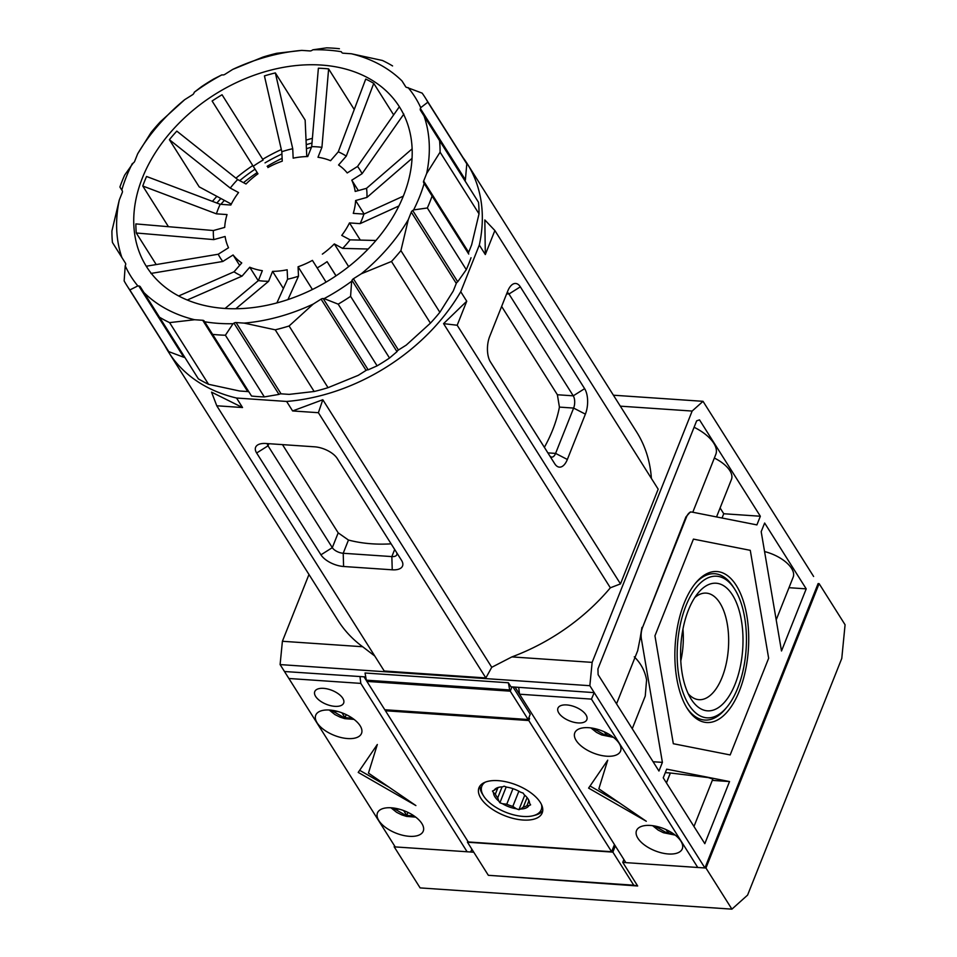 <?xml version="1.0" encoding="UTF-8"?>
<svg xmlns="http://www.w3.org/2000/svg" width="957" height="957" viewBox="0 0 957 957"><rect width="100%" height="100%" fill="white"/><g stroke="black" fill="none" stroke-linecap="round" stroke-linejoin="round"><path stroke-width="1.44" d="M528.527 718.551L529.556 718.623L528.91 717.606L530.238 714.269L512.988 686.959L530.238 714.269L528.144 719.52L510.248 691.169L511.959 686.887L510.248 691.169L366.902 681.408L384.798 709.747L528.144 719.52M482.507 794.238A34.021 16.448 21.7 0 1 482.495 794.202A34.021 16.448 21.7 0 1 480.067 785.829M541.483 804.55A31.952 15.444 21.7 0 1 533.133 815.723A31.952 15.444 21.7 0 1 483.656 796.045A31.952 15.444 21.7 0 1 483.632 796.021A31.952 15.444 21.7 0 1 485.235 782.168M528.168 799.083A19.068 9.211 -158.3 0 0 524.209 794.753L523.18 793.114L520.524 792.157A19.068 9.211 -158.3 0 0 506.767 787.156L504.112 786.187L502.485 786.869A19.068 9.211 -158.3 0 0 498.645 787.348A19.068 9.211 -158.3 0 0 494.087 790.35L492.46 791.02L493.501 792.659A19.068 9.211 -158.3 0 0 498.848 801.141L499.889 802.779L502.545 803.748A19.068 9.211 -158.3 0 0 516.302 808.749L518.957 809.706L520.584 809.036A19.068 9.211 -158.3 0 0 528.982 805.543L530.609 804.873L529.568 803.234A19.068 9.211 -158.3 0 0 528.18 799.107A19.068 9.211 -158.3 0 0 528.168 799.083M502.09 786.869L497.736 797.815A17.896 8.649 21.7 0 1 496.3 795.925A17.896 8.649 21.7 0 1 495.379 794.083L497.891 787.755M542.727 810.77A34.021 16.448 21.7 0 1 535.202 815.185L533.133 815.723M520.584 809.036L523.312 807.098L527.092 797.6M528.85 800.937L527.008 805.567A17.896 8.649 21.7 0 1 523.312 807.098M527.008 805.567L528.982 805.543M502.545 803.748L506.779 804.191L512.952 788.664M518.873 791.212L512.832 806.392A17.896 8.649 21.7 0 1 506.779 804.191M512.832 806.392L516.302 808.749M493.501 792.659L495.379 794.083M497.736 797.815L498.848 801.141M499.255 787.204A17.896 8.649 -158.3 0 0 496.815 788.424L494.087 790.35M529.568 803.234L528.455 799.908A17.896 8.649 21.7 0 0 527.833 798.581M499.889 802.779L506.193 786.941M524.735 795.195L518.957 809.706M184.677 99.684L192.524 94.743A2.943 2.141 147.7 0 0 193.948 93.104L194.295 92.219A167.977 122.484 147.7 0 1 221.821 74.885L222.766 74.945A2.943 2.141 147.7 0 0 224.859 74.371L232.707 69.418A167.977 122.484 147.7 0 1 301.79 50.386L309.889 50.936A2.943 2.141 147.7 0 0 311.982 50.362L312.891 49.788A167.977 122.484 147.7 0 1 341.29 51.714L341.709 52.384A2.943 2.141 147.7 0 0 343.24 53.209L351.339 53.759A167.977 122.484 147.7 0 1 402.024 80.962L405.624 86.692A2.943 2.141 147.7 0 0 407.156 87.506L422.157 93.128A176.267 128.537 147.7 0 1 425.052 97.435L463.989 159.113A176.267 128.537 147.7 0 1 466.801 163.862L465.389 179.808A2.943 2.141 -32.3 0 0 465.461 181.555L478.512 202.31A176.267 128.537 147.7 0 1 479.026 213.854L471.657 244.777L468.655 252.325A2.943 2.141 -32.3 0 0 468.739 254.072L424.154 183.457A167.977 122.484 147.7 0 1 419.573 196.735A167.977 122.484 147.7 0 1 413.627 209.918L412.706 210.492A2.943 2.141 147.7 0 0 411.283 212.131L408.28 219.679A167.977 122.484 147.7 0 1 361.267 273.798L353.42 278.75A2.943 2.141 147.7 0 0 351.997 280.389L351.638 281.262A167.977 122.484 147.7 0 1 324.124 298.608L323.179 298.548A2.943 2.141 147.7 0 0 321.085 299.122L313.238 304.063A167.977 122.484 147.7 0 1 244.155 323.107L236.056 322.557A2.943 2.141 147.7 0 0 233.963 323.131L233.053 323.705A167.977 122.484 147.7 0 1 204.654 321.767L204.236 321.109A2.943 2.141 147.7 0 0 204.236 321.097A2.943 2.141 147.7 0 0 202.705 320.284L194.606 319.734A167.977 122.484 147.7 0 1 143.921 292.531L140.32 286.801A2.943 2.141 147.7 0 0 138.789 285.976L137.844 285.916A167.977 122.484 147.7 0 1 125.211 265.843L125.558 264.957A2.943 2.141 147.7 0 0 125.487 263.211L121.874 257.493A167.977 122.484 147.7 0 1 119.29 199.989L122.293 192.441A2.943 2.141 147.7 0 0 122.209 190.694L119.912 187.034A176.267 128.537 147.7 0 1 122.149 181.064A176.267 128.537 147.7 0 1 124.661 175.107L133.238 162.989A2.943 2.141 147.7 0 0 134.662 161.35L137.664 153.814A167.977 122.484 147.7 0 1 184.677 99.684L160.525 121.611A176.267 128.537 147.7 0 0 151.086 132.473L137.664 153.814M432.086 196.053A176.267 128.537 147.7 0 1 429.849 202.035A176.267 128.537 147.7 0 1 427.336 207.98L466.286 269.659L457.709 281.777A2.943 2.141 -32.3 0 0 456.286 283.416L453.283 290.964L439.861 312.293A176.267 128.537 147.7 0 1 430.423 323.155L406.27 345.082L398.423 350.023A2.943 2.141 -32.3 0 0 396.999 351.662L389.523 358.026A176.267 128.537 147.7 0 1 377.118 365.837L368.182 369.821A2.943 2.141 -32.3 0 0 366.088 370.395L358.241 375.347L328.036 387.669A176.267 128.537 147.7 0 1 314.159 391.497L289.158 394.38L281.059 393.829A2.943 2.141 -32.3 0 0 278.966 394.404L264.335 396.916A176.267 128.537 147.7 0 1 251.535 396.042L204.654 321.767M400.505 108.596A149.579 109.074 -32.3 0 0 399.296 106.837L357.535 166.458A82.529 60.183 -32.3 0 1 362.081 173.695L351.781 180.191L358.337 190.575M393.65 114.9L373.744 83.367A149.579 109.074 -32.3 0 0 365.73 79.072L338.276 151.828A82.529 60.183 -32.3 0 1 346.278 156.123L338.563 164.999A70.387 51.331 -32.3 0 1 347.224 172.954L357.535 166.458M354.246 109.505L328.622 68.904A149.579 109.074 -32.3 0 0 318.382 68.21L311.683 146.648A82.529 60.183 -32.3 0 1 321.923 147.354L317.987 157.259A70.387 51.331 -32.3 0 1 330.56 160.704L338.276 151.828M306.778 156.577L305.139 120.092L275.353 72.911A149.579 109.074 -32.3 0 0 264.431 75.914L281.825 151.732A82.529 60.183 -32.3 0 1 292.734 148.718L293.165 158.156A70.387 51.331 -32.3 0 1 307.747 156.565L311.683 146.648M222.048 94.755A149.579 109.074 -32.3 0 0 212.119 101.011L253.234 166.279A82.529 60.183 -32.3 0 1 263.163 160.022L222.048 94.755L263.163 160.022M220.206 204.296A82.529 60.183 -32.3 0 0 218.124 209.057A82.529 60.183 -32.3 0 0 216.402 213.842L142.76 186.017A149.579 109.074 147.7 0 1 144.567 181.244A149.579 109.074 147.7 0 1 146.565 176.483L220.206 204.296L230.84 205.025A70.387 51.331 -32.3 0 1 238.568 192.548L230.266 188.086A82.529 60.183 -32.3 0 1 237.683 179.545L176.818 131.121A149.579 109.074 -32.3 0 0 169.389 139.674L199.188 186.854L231.307 204.092M403.519 195.647A149.579 109.074 -32.3 0 0 399.452 106.885A149.579 109.074 -32.3 0 0 267.661 70.95A149.579 109.074 -32.3 0 0 142.414 177.846A149.579 109.074 -32.3 0 0 146.493 266.608A149.579 109.074 -32.3 0 0 278.284 302.544A149.579 109.074 -32.3 0 0 403.519 195.647M312.401 138.334A149.579 109.074 -32.3 0 0 306.037 140.129M281.322 149.531A149.579 109.074 -32.3 0 0 262.732 159.269M252.768 165.549A149.579 109.074 -32.3 0 0 235.936 178.158M216.868 196.341A149.579 109.074 -32.3 0 0 212.442 201.365M311.994 143.036A143.717 104.791 -32.3 0 0 306.252 144.674M281.932 153.993A143.717 104.791 -32.3 0 0 265.017 162.881M255.052 169.174A143.717 104.791 -32.3 0 0 239.705 180.622M220.876 198.494A143.717 104.791 -32.3 0 0 216.856 203.04M311.48 147.163A143.717 104.791 -32.3 0 0 306.431 148.682M282.124 158.312A143.717 104.791 -32.3 0 0 267.147 166.291M257.182 172.571A143.717 104.791 -32.3 0 0 243.509 182.667M224.405 200.384A143.717 104.791 -32.3 0 0 220.816 204.343M249.107 392.191A2.943 2.141 -32.3 0 0 247.707 391.557L239.609 391.006L208.542 384.295A176.267 128.537 147.7 0 1 198.362 378.84L143.921 292.531M185.072 357.774A2.943 2.141 -32.3 0 0 183.792 357.26L168.791 351.638A176.267 128.537 147.7 0 1 165.896 347.331L126.958 285.653A176.267 128.537 147.7 0 1 124.147 280.915L125.211 265.843M471.035 257.732A176.267 128.537 147.7 0 1 466.286 269.659M264.335 396.916L225.397 335.237A176.267 128.537 147.7 0 1 212.598 334.364M225.397 335.237L233.053 323.705M208.542 384.295L169.592 322.617A176.267 128.537 147.7 0 1 159.424 317.162M169.592 322.617L194.606 319.734M168.791 351.638L129.841 289.959A176.267 128.537 147.7 0 1 126.958 285.653M129.841 289.959L137.844 285.916M119.29 199.989L111.921 230.924A176.267 128.537 147.7 0 0 112.436 242.456L121.874 257.493M221.821 74.885L213.83 78.929A176.267 128.537 147.7 0 0 201.413 86.752L194.295 92.219M301.79 50.386L276.776 53.281A176.267 128.537 147.7 0 0 262.912 57.097L232.707 69.418M341.29 51.714L341.84 52.575M312.891 49.788L326.612 47.85A176.267 128.537 147.7 0 1 339.412 48.723M402.024 80.962L405.876 87.003M351.339 53.759L382.405 60.47A176.267 128.537 147.7 0 1 392.573 65.937M408.101 87.577A167.977 122.484 147.7 0 1 420.733 107.651L427.851 102.184L466.801 163.862M420.733 107.651L420.386 108.536A2.943 2.141 147.7 0 0 420.458 110.282L424.059 116A167.977 122.484 147.7 0 1 426.655 173.504L440.088 152.175L479.026 213.854M425.052 97.435A176.267 128.537 147.7 0 1 427.851 102.184M426.655 173.504L423.652 181.052A2.943 2.141 147.7 0 0 423.736 182.787L424.154 183.457M478.512 202.31L439.562 140.631A176.267 128.537 147.7 0 1 440.088 152.175M439.562 140.631L424.059 116M413.627 209.918L427.336 207.98M361.267 273.798L391.473 261.476L430.423 323.155M439.861 312.293L400.911 250.614A176.267 128.537 147.7 0 1 391.473 261.476M400.911 250.614L408.28 219.679M324.124 298.608L338.18 304.159L377.118 365.837M389.523 358.026L350.585 296.347A176.267 128.537 147.7 0 1 338.18 304.159M350.585 296.347L351.638 281.262M244.155 323.107L275.221 329.818L314.159 391.497M328.036 387.669L289.086 325.99A176.267 128.537 147.7 0 1 275.221 329.818M289.086 325.99L313.238 304.063M121.79 190.036A167.977 122.484 147.7 0 1 132.317 163.575M142.76 186.017L168.444 226.701M239.645 265.364L233.089 254.981L222.79 261.476A82.529 60.183 -32.3 0 1 218.232 254.239L146.385 266.202A149.579 109.074 -32.3 0 0 147.581 268.283M218.232 254.239L228.532 247.743A70.387 51.331 -32.3 0 1 225.11 236.487L213.782 239.609A82.529 60.183 -32.3 0 1 213.375 230.529L135.87 223.914A149.579 109.074 -32.3 0 0 136.277 232.994L156.218 264.563M230.266 188.086L169.389 139.674M237.683 179.545L245.997 184.007A70.387 51.331 -32.3 0 1 257.959 173.803L253.234 166.279M275.353 72.911L292.734 148.718M267.888 167.547A70.387 51.331 -32.3 0 1 282.255 161.159L281.825 151.732M328.622 68.904L321.923 147.354M373.744 83.367L346.278 156.123M403.842 114.074L362.081 173.695M412.06 158.36L366.95 197.405A82.529 60.183 -32.3 0 0 366.531 188.326L412.132 148.849M366.95 197.405L355.609 200.527L364.115 213.997M351.781 180.191A70.387 51.331 -32.3 0 1 355.203 191.448L366.531 188.326M355.609 200.527A70.387 51.331 -32.3 0 1 353.277 213.363L363.911 214.093L403.316 196.149M178.672 295.964L234.034 271.812A82.529 60.183 -32.3 0 0 242.049 276.106L187.273 300.008M234.034 271.812L241.75 262.936A70.387 51.331 -32.3 0 1 233.089 254.981M258.258 280.7L249.753 267.23L242.049 276.106M222.79 261.476L150.931 273.439M213.782 239.609L136.277 232.994M213.375 230.529L224.704 227.407A70.387 51.331 -32.3 0 1 227.036 214.571L216.402 213.842M368.17 249.023L342.63 248.389A82.529 60.183 -32.3 0 0 350.059 239.848L375.957 240.482M342.63 248.389L334.316 243.927L348.659 266.632M398.937 205.958L360.107 223.639L349.484 222.909A70.387 51.331 -32.3 0 1 341.745 235.386L350.059 239.848M326.05 282.124L317.162 267.912A82.529 60.183 -32.3 0 0 327.091 261.656L335.979 275.867M317.162 267.912L312.425 260.388A70.387 51.331 -32.3 0 1 298.07 266.776L298.488 276.202L287.949 299.589M336.051 275.819L327.091 261.656M276.896 302.914L287.579 279.217A82.529 60.183 -32.3 0 0 298.488 276.202M287.579 279.217L287.148 269.778A70.387 51.331 -32.3 0 1 272.566 271.369L268.63 281.286L235.841 308.74M312.413 289.493L298.07 266.776M283.392 288.512L272.566 271.369M225.098 308.453L258.39 280.58A82.529 60.183 -32.3 0 0 268.63 281.286M258.39 280.58L262.338 270.675A70.387 51.331 -32.3 0 1 249.753 267.23M349.484 222.909L360.334 240.099M322.353 254.131A70.387 51.331 -32.3 0 0 334.316 243.927M360.107 223.639A82.529 60.183 -32.3 0 0 363.911 214.093M623.892 859.518L622.756 862.365L625.818 862.58M705.955 868.035L704.926 867.963L818.103 583.579L819.12 583.65L705.955 868.035L731.914 909.15L420.123 887.905L394.164 846.789L394.535 845.844M473.763 852.208L470.7 852.005L471.837 849.158M395.181 846.861L394.164 846.789M612.863 852.125L467.459 842.22L488.345 875.308L637.673 885.991L633.749 885.213L612.863 852.125L615.315 845.94L613.963 845.832M637.673 885.991L622.756 862.365M819.12 583.65L845.079 624.765L841.777 658.428L747.596 895.094L731.914 909.15M467.459 842.22L467.841 841.263M488.345 875.308L633.749 885.213M342.773 698.275A15.539 7.512 -158.3 0 0 327.689 689.004A15.539 7.512 -158.3 0 0 314.757 691.6A15.539 7.512 -158.3 0 0 315.631 696.421A15.539 7.512 -158.3 0 0 330.715 705.692A15.539 7.512 -158.3 0 0 343.647 703.096A15.539 7.512 -158.3 0 0 342.773 698.275M585.959 714.843A15.539 7.512 -158.3 0 0 570.874 705.584A15.539 7.512 -158.3 0 0 557.943 708.18A15.539 7.512 -158.3 0 0 558.816 713.001A15.539 7.512 -158.3 0 0 573.901 722.272A15.539 7.512 -158.3 0 0 586.832 719.676A15.539 7.512 -158.3 0 0 585.959 714.843M764.571 551.567A28.447 13.745 21.7 0 1 791.559 568.386A28.447 13.745 21.7 0 1 793.162 577.215L776.199 619.849M693.969 826.489L712.845 779.034L708.3 777.598L670.402 773.005L666.455 782.922M694.088 427.265A36.079 17.429 21.7 0 1 713.766 443.223A36.079 17.429 21.7 0 1 715.8 454.419L692.784 512.246M632.242 728.732L645.245 696.074L646.585 679.853C644.91 670.905 640.819 663.225 634.288 656.837M714.353 458.056A28.447 13.745 21.7 0 1 729.844 470.629A28.447 13.745 21.7 0 1 731.447 479.457L716.53 516.936M619.179 743.422A24.643 11.903 -158.3 0 0 595.278 728.732A24.643 11.903 -158.3 0 0 574.786 732.847A24.643 11.903 -158.3 0 0 576.174 740.491A24.643 11.903 -158.3 0 0 600.087 755.181A24.643 11.903 -158.3 0 0 620.567 751.066A24.643 11.903 -158.3 0 0 619.179 743.422M680.906 841.179A24.643 11.903 -158.3 0 0 657.004 826.489A24.643 11.903 -158.3 0 0 636.513 830.604A24.643 11.903 -158.3 0 0 637.9 838.248A24.643 11.903 -158.3 0 0 661.801 852.938A24.643 11.903 -158.3 0 0 682.293 848.823A24.643 11.903 -158.3 0 0 680.906 841.179M421.846 823.522A24.643 11.903 -158.3 0 0 397.945 808.832A24.643 11.903 -158.3 0 0 377.453 812.948A24.643 11.903 -158.3 0 0 378.84 820.592A24.643 11.903 -158.3 0 0 402.741 835.282A24.643 11.903 -158.3 0 0 423.233 831.166A24.643 11.903 -158.3 0 0 421.846 823.522M360.131 725.765A24.643 11.903 -158.3 0 0 336.218 711.075A24.643 11.903 -158.3 0 0 315.738 715.19A24.643 11.903 -158.3 0 0 317.126 722.834A24.643 11.903 -158.3 0 0 341.027 737.524A24.643 11.903 -158.3 0 0 361.519 733.409A24.643 11.903 -158.3 0 0 360.131 725.765M540.274 802.361A34.021 16.448 -158.3 0 0 507.27 782.072A34.021 16.448 -158.3 0 0 478.978 787.755A34.021 16.448 -158.3 0 0 480.893 798.305A34.021 16.448 -158.3 0 0 513.897 818.594A34.021 16.448 -158.3 0 0 542.2 812.912A34.021 16.448 -158.3 0 0 540.274 802.361M501.635 306.443L557.381 394.751L559.426 407.108A151.05 110.139 147.7 0 1 544.377 447.326M391.126 543.839A151.05 110.139 147.7 0 1 371.95 543.815A151.05 110.139 147.7 0 1 348.468 540.047L338.192 532.87L282.482 444.622M813.617 576.473L707.271 408.053L813.617 576.473M654.947 635.807L673.321 743.721L730.167 754.941L768.65 658.249L750.276 550.335L693.43 539.114L654.947 635.807L693.43 539.114L750.276 550.335L768.65 658.249L730.167 754.941L673.321 743.721L654.947 635.807M761.186 531.685L781.498 650.987L806.213 588.866L764.643 523.024L761.186 531.685M666.694 769.153L663.237 777.826L704.819 843.667L729.533 781.558L666.694 769.153M598.113 674.661L658.954 771.031L662.4 762.37L641.417 639.085A11.735 5.682 -86.1 0 1 642.566 627.421L686.528 516.947A11.735 5.682 -86.1 0 1 691.612 512.043A11.735 5.682 -86.1 0 1 691.959 512.079L756.903 524.903L760.348 516.242L699.507 419.86L696.648 420.841L597.934 668.895L598.113 674.661M515.045 687.102L625.866 862.64L704.926 867.963L589.847 685.702L592.144 662.376L692.15 411.055L703.024 401.318L707.39 408.244M364.019 676.802L366.34 680.487M384.822 709.747L385.444 710.752L385.815 709.819M365.706 676.922L284.48 671.515L395.217 846.921L470.7 852.005M284.48 671.515L280.102 664.589L282.399 641.274L308.979 574.487M806.213 588.866L788.999 587.694M670.402 773.005L665.306 772.646M729.533 781.558L712.319 780.386M653.081 761.736L662.4 762.37M720.107 507.964L723.743 513.742L760.348 516.242M722.045 518.024L723.743 513.742M642.566 627.421L685.93 516.912L690.332 511.947L691.612 512.043M641.968 627.385L640.018 638.989L641.417 639.085M616.535 703.85L637.685 650.7L640.018 638.989M703.024 401.318L613.413 395.205M692.15 411.055L620.327 406.163M592.144 662.376L511.887 656.909A176.566 128.752 -32.3 0 0 610.351 587.801L620.483 583.89L658.177 489.171L494.877 230.529L485.319 254.55L484.828 219.943L494.877 230.529M651.382 478.404A176.566 128.752 -32.3 0 0 636.572 431.894L467.267 163.755A176.566 128.752 147.7 0 1 479.313 245.052L485.319 254.55M610.351 587.801L443.558 323.633L466.741 301.228L460.748 291.718A176.566 128.752 147.7 0 1 286.622 401.45L236.546 398.028L242.54 407.538L216.772 405.78L384.236 671.013L485.857 677.939L491.754 667.292L511.887 656.909M282.399 641.274L362.655 646.741L374.773 656.024M589.847 685.702L280.102 664.589M508.382 682.772L365.036 672.998L366.411 680.642L509.77 690.404L508.382 682.772L510.942 686.815L594.225 692.629L591.45 699.112L697.797 867.544M518.706 687.473L519.519 694.208L591.45 699.112M598.843 788.807L607.719 760.181L588.603 788.113L646.298 821.273L598.843 788.807M529.556 718.623L528.79 720.537L385.444 710.764L468.272 841.957L611.619 851.718L614.466 844.576M611.619 851.718L528.79 720.537M509.77 690.404L510.248 691.169L366.902 681.408L366.411 680.642M467.148 851.826L360.813 683.394L359.999 676.659M288.882 678.489L360.813 683.394M368.457 773.112L377.333 744.486L358.217 772.407L415.9 805.579L368.457 773.112M236.546 398.028A176.566 128.752 147.7 0 1 168.683 352.284L337.977 620.423A176.566 128.752 -32.3 0 0 362.655 646.741M670.319 772.981L666.407 782.838M463.068 157.642A176.566 128.752 147.7 0 1 467.267 163.755M286.622 401.45L292.615 410.948L322.808 399.727L491.754 667.292M466.741 301.228L457.183 325.248L620.483 583.89M479.313 245.052L460.748 291.718M585.385 414.142L567.345 459.468A18.303 8.864 -86.1 0 1 554.737 463.762L490.451 361.937A18.303 8.864 -86.1 0 1 490.439 361.925A18.303 8.864 -86.1 0 1 489.685 336.469L507.724 291.131A18.303 8.864 -86.1 0 1 510.548 286.191A18.303 8.864 -86.1 0 1 520.333 286.837L584.631 388.662A18.303 8.864 -86.1 0 1 585.385 414.142L573.626 408.077L555.586 453.403L567.345 459.468M457.183 325.248L443.558 323.633M322.808 399.727L318.394 412.706L485.857 677.939M318.394 412.706L292.615 410.948M320.942 554.821L256.643 452.996A18.303 8.84 21.7 0 1 260.244 443.904A18.303 8.84 21.7 0 1 265.938 443.498L314.578 446.811A18.303 8.84 21.7 0 1 337.235 458.487L401.521 560.312A18.303 8.84 21.7 0 1 401.533 560.335A18.303 8.84 21.7 0 1 392.238 569.81L343.599 566.496A18.303 8.84 21.7 0 1 320.942 554.821L332.306 547.655A8.804 4.247 -158.3 0 0 343.204 553.266L343.599 566.496M216.772 405.78L211.557 392.143L242.54 407.538M168.683 352.284A176.566 128.752 147.7 0 1 164.963 345.86M590.05 786.008L619.49 802.935M359.665 770.313L389.104 787.228M490.116 361.387L549.521 455.472A8.804 4.259 93.9 0 0 551.77 457.099A8.804 4.259 93.9 0 0 555.586 453.403L547.883 452.876M559.426 407.108L573.626 408.077A8.804 4.259 93.9 0 0 573.255 395.827L508.968 294.002A8.804 4.259 93.9 0 0 507.198 292.471M267.398 443.593A8.804 4.247 -158.3 0 0 268.02 445.83L332.306 547.655L338.192 532.87M392.238 569.81L391.844 556.591L343.204 553.266L348.468 540.047M394.679 549.462L391.844 556.591A8.804 4.247 -158.3 0 0 396.808 554.749A8.804 4.247 -158.3 0 0 396.521 552.392M414.094 815.938L405.9 815.46L392.801 807.923M403.663 810.579L406.725 815.424L412.874 815.842L412.12 814.658M393.471 808.007L394.021 808.868L399.559 809.251M407.933 812.385L406.725 815.424M394.021 808.868L394.308 808.127M352.379 718.193L344.185 717.702L331.074 710.178M341.948 712.821L345.01 717.666L351.147 718.085L350.406 716.913M331.756 710.261L332.294 711.123L337.845 711.494M346.207 714.64L345.01 717.666M332.294 711.123L332.593 710.369M673.728 834.002L667.519 833.284L654.6 825.987M673.13 833.571L668.345 833.248L666.036 829.599M655.258 826.106L658.619 826.908M669.17 831.154L668.345 833.248M612.013 736.244L605.793 735.526L592.885 728.229M611.403 735.825L606.618 735.502L604.31 731.842M593.543 728.361L596.893 729.15M607.456 733.409L606.618 735.502M736.292 585.481A75.675 36.665 93.9 0 0 695.823 582.789A75.675 36.665 93.9 0 0 687.258 708.515A75.675 36.665 93.9 0 0 687.305 708.587A75.675 36.665 93.9 0 0 739.438 690.81A75.675 36.665 93.9 0 0 736.292 585.481M734.82 589.356A70.974 34.392 -86.1 0 1 737.727 688.095A70.974 34.392 -86.1 0 1 726.782 707.283A70.974 34.392 -86.1 0 1 684.147 695.488A70.974 34.392 -86.1 0 1 685.87 605.96A70.974 34.392 -86.1 0 1 734.82 589.356L733.529 587.311A73.33 35.529 93.9 0 0 733.481 587.251A73.33 35.529 93.9 0 0 695.045 583.734M686.612 707.462A73.33 35.529 93.9 0 0 725.227 709.137L726.782 707.283M732.5 595.015A63.94 30.971 93.9 0 0 698.299 592.754A63.94 30.971 93.9 0 0 691.062 698.981A63.94 30.971 93.9 0 0 691.098 699.041A63.94 30.971 93.9 0 0 735.155 684.028A63.94 30.971 93.9 0 0 732.5 595.015M688.215 693.741A53.401 25.875 93.9 0 0 698.526 699.639A53.401 25.875 93.9 0 0 726.172 663.895A53.401 25.875 93.9 0 0 719.879 602.97A53.401 25.875 93.9 0 0 705.788 593.101A53.401 25.875 93.9 0 0 694.77 597.551M680.786 660.904A51.81 25.097 93.9 0 0 682.951 629.084M233.963 323.131L278.966 394.404M202.705 320.284L247.707 391.557M138.789 285.976L183.792 357.26M465.389 179.808L420.386 108.536M468.655 252.325L423.652 181.052M420.458 110.282L465.461 181.555M423.736 182.787L468.739 254.072M457.709 281.777L412.706 210.492M398.423 350.023L353.42 278.75M411.283 212.131L456.286 283.416M368.182 369.821L323.179 298.548M351.997 280.389L396.999 351.662M281.059 393.829L236.056 322.557M321.085 299.122L366.088 370.395M685.93 516.912L686.528 516.947M509.603 689.937L366.256 680.176M554.737 463.762L549.521 455.472M557.381 394.751L573.255 395.827L584.631 388.662M506.648 293.847L508.968 294.002L520.333 286.837M268.869 443.689L268.02 445.83L256.643 452.996M483.632 796.021L482.495 794.202M415.745 817.134L406.462 816.393L401.808 814.897L396.617 812.314L390.946 807.78M354.03 719.389L344.747 718.647L340.094 717.14L334.902 714.556L329.232 710.022M675.199 835.102L663.428 832.722L658.237 830.138L652.626 825.676M613.485 737.357L601.702 734.964L596.522 732.38L590.912 727.93"/></g></svg>
